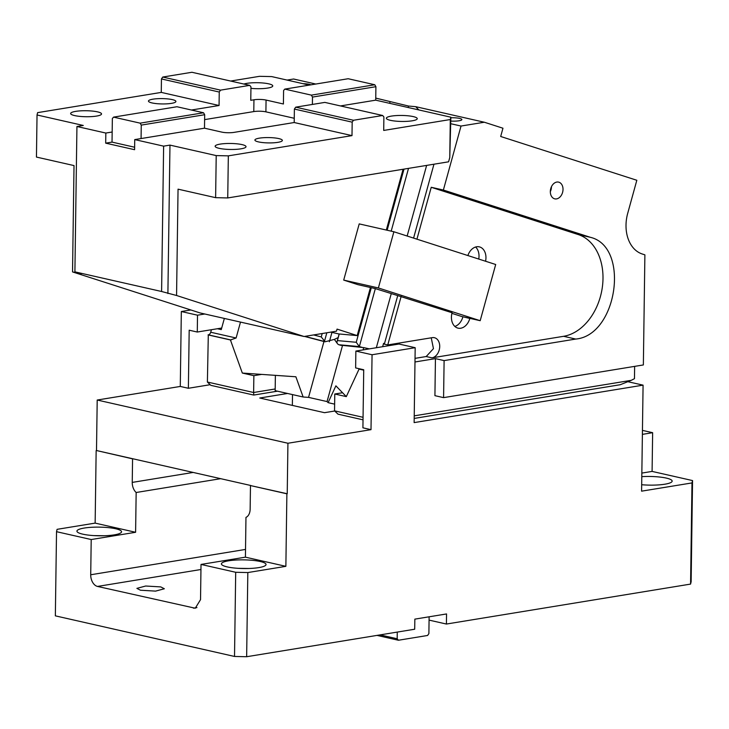 <?xml version="1.0" encoding="UTF-8"?>
<svg xmlns="http://www.w3.org/2000/svg" width="729" height="729" viewBox="0 0 729 729"><rect width="100%" height="100%" fill="white"/><g stroke="black" fill="none" stroke-linecap="round" stroke-linejoin="round"><path stroke-width="1.09" d="M204.803 313.999L197.513 315.192L181.33 311.529L190.861 309.971M247.824 572.557L246.648 656.729L234.519 656.455L235.695 572.283L247.824 572.557L285.868 566.333L286.88 493.806L250.475 485.56L287.226 493.752L287.928 443.25L371.006 429.663L362.914 427.823L363.725 369.749L355.634 367.917L355.87 351.077L372.054 354.75L415.184 347.697L399 344.024L355.87 351.077M415.184 347.697L414.136 422.601L643.078 385.149L628.27 381.796M334.547 411.047L324.496 412.687L259.77 398.016L287.563 393.469M181.33 311.529L180.282 386.443L188.374 388.275L209.414 384.83M180.282 386.443L97.203 400.03L287.928 443.25M250.812 485.505L96.501 450.531L132.569 458.842L132.241 482.407A10.297 6.825 80.7 0 0 136.159 492.503L135.603 532.279L95.144 523.112L96.155 450.595M97.203 400.03L96.501 450.531M245.518 549.429L90.715 574.762L91.207 539.542L56.525 531.687L57.09 529.336L95.144 523.112M91.207 539.542L135.603 532.279M115.72 528.762A22.307 4.338 -179.2 0 1 121.543 531.778A22.307 4.338 -179.2 0 1 121.506 532.015A22.307 4.338 -179.2 0 1 106.68 535.651A22.307 4.338 -179.2 0 1 82.751 534.157A22.307 4.338 -179.2 0 1 76.928 531.149A22.307 4.338 -179.2 0 1 100.001 527.14A22.307 4.338 -179.2 0 1 115.72 528.762M234.519 656.455L55.349 615.85L56.525 531.687M188.374 388.275L189.185 330.201L197.277 332.032L221.707 328.032M197.513 315.192L197.277 332.032M371.006 429.663L372.054 354.75M643.078 385.149L641.593 491.164L691.985 482.926L692.55 480.575L652.091 471.408L641.848 473.085M652.091 471.408L652.637 432.689L642.386 434.366M641.802 476.648A22.307 4.338 -179.2 0 1 666.333 478.096A22.307 4.338 -179.2 0 1 672.156 481.104A22.307 4.338 -179.2 0 1 641.684 484.721M642.44 430.383L652.637 432.689M429.117 616.798L429.071 620.115L446.412 624.042L690.573 584.093L691.985 482.926M690.573 584.093L691.138 581.751L692.55 480.575M250.475 485.56L250.147 509.124A10.297 6.825 80.7 0 1 245.965 517.39L245.418 557.166L201.022 564.428L200.53 599.639L195.254 608.232L97.513 586.435L200.949 569.504M446.412 624.042L446.558 613.946L414.847 619.131L414.701 629.227L246.648 656.729M429.071 620.115L428.889 633.583L427.595 635.469L398.426 640.244L397.177 638.768L380.082 634.895M397.177 638.768L397.269 632.079M160.763 586.909L164.344 588.759L155.559 591.119L140.469 590.226L136.888 588.376L145.682 586.016L160.763 586.909M104.493 535.742L93.859 535.596M248.981 568.492L238.356 568.338M244.488 559.881A22.307 4.338 0.8 0 0 221.416 563.891A22.307 4.338 0.8 0 0 227.238 566.907A22.307 4.338 0.8 0 0 251.177 568.392A22.307 4.338 0.8 0 0 265.994 564.756A22.307 4.338 0.8 0 0 266.039 564.519A22.307 4.338 0.8 0 0 260.217 561.503A22.307 4.338 0.8 0 0 244.488 559.881M398.426 640.244L377.021 635.396M245.418 557.166L285.868 566.333M235.695 572.283L201.022 564.428M90.715 574.762A10.297 6.825 -99.3 0 0 97.513 586.435M220.687 478.68L136.159 492.503M172.336 99.618A13.733 2.67 -179.2 0 1 175.917 101.468A13.733 2.67 -179.2 0 1 167.132 103.828A13.733 2.67 -179.2 0 1 152.042 102.935A13.733 2.67 -179.2 0 1 148.461 101.085A13.733 2.67 -179.2 0 1 157.245 98.716A13.733 2.67 -179.2 0 1 172.336 99.618M74.905 271.853L81.201 273.876L72.535 271.917L74.021 165.583L36.45 157.072L37.033 114.982L83.279 125.461L76.937 126.5L105.833 133.052L105.687 143.148L134.592 149.7L134.728 139.594L163.624 146.146L161.601 291.5L74.905 271.853L76.937 126.5M134.728 139.594L141.071 138.556L141.262 125.096L140.132 123.146L113.542 117.123L112.357 118.545L112.029 142.109L105.687 143.148M113.542 117.123L176.956 106.744L203.546 112.767L140.132 123.146M134.619 147.231L112.029 142.109M105.833 133.052L112.175 132.013M163.624 146.146L169.966 145.107L216.212 155.587L215.62 197.668L178.049 189.157L176.564 295.491L161.601 291.5M167.898 293.523L169.966 145.107M216.212 155.587L228.332 155.86L227.74 197.942L215.62 197.668M227.74 197.942L448.59 161.811L449.766 157.546L450.294 119.538L383.709 130.436L383.891 116.968L382.652 115.492L353.474 120.267L352.18 122.153L351.998 135.621L228.332 155.86M382.652 115.492L324.852 102.397L295.682 107.172L353.474 120.267M352.18 122.153L294.388 109.058L295.682 107.172M351.998 135.621L294.197 122.527L294.388 109.058M72.535 271.917L200.038 312.923L304.066 336.497L176.564 295.491M304.066 336.497L336.479 331.194L337.053 329.107L357.201 335.586L370.46 287.508M386.315 230.036L403.082 169.256M330.766 332.123L338.803 333.946L357.201 335.586M37.033 114.982L37.598 112.64L161.264 92.401L161.455 78.942L219.247 92.036L219.065 105.505L191.426 110.024M449.766 157.546L450.859 117.196L450.294 119.538M141.262 125.096L204.676 114.717L203.546 112.767M141.071 138.556L204.494 128.186L204.676 114.717M278.779 138.583A13.733 2.67 -179.2 0 1 282.36 140.433A13.733 2.67 -179.2 0 1 273.566 142.802A13.733 2.67 -179.2 0 1 258.485 141.9A13.733 2.67 -179.2 0 1 254.904 140.05A13.733 2.67 -179.2 0 1 263.688 137.69A13.733 2.67 -179.2 0 1 278.779 138.583M312.386 104.438L312.486 97.075L375.909 86.696L375.717 100.165L340.47 105.933M311.356 95.135L284.775 89.111L348.189 78.732L374.779 84.755L311.356 95.135L312.486 97.075M374.779 84.755L375.909 86.696M204.612 119.62L253.783 111.583A8.584 1.668 0.8 0 1 265.903 111.847L266.067 100.064L283.408 103.992L283.59 90.533L284.775 89.111M309.242 85.102L271.689 76.591L259.56 76.317L230.656 81.056M375.717 100.165L450.859 117.196M161.264 92.401L219.065 105.505M161.455 78.942L162.749 77.046L220.541 90.141L249.719 85.366L250.958 86.842L250.776 100.31L253.947 99.791A8.584 1.668 0.8 0 1 266.067 100.064M219.247 92.036L220.541 90.141M162.749 77.046L191.918 72.271L249.719 85.366M265.903 111.847L294.261 118.28M204.494 128.186L221.826 132.113A8.584 1.668 0.8 0 0 233.954 132.386L294.197 122.527M243.887 84.045A15.446 2.998 -179.2 0 1 268.728 83.844A15.446 2.998 -179.2 0 1 272.764 85.922A15.446 2.998 -179.2 0 1 250.94 88.355M413.225 116.585A15.446 2.998 -179.2 0 1 417.252 118.672A15.446 2.998 -179.2 0 1 407.365 121.324A15.446 2.998 -179.2 0 1 390.389 120.321A15.446 2.998 -179.2 0 1 386.361 118.235A15.446 2.998 -179.2 0 1 396.248 115.583A15.446 2.998 -179.2 0 1 413.225 116.585M241.992 144.597A15.446 2.998 -179.2 0 1 246.019 146.684A15.446 2.998 -179.2 0 1 236.132 149.345A15.446 2.998 -179.2 0 1 219.165 148.333A15.446 2.998 -179.2 0 1 215.137 146.256A15.446 2.998 -179.2 0 1 225.015 143.595A15.446 2.998 -179.2 0 1 241.992 144.597M97.504 111.856A15.446 2.998 -179.2 0 1 101.531 113.943A15.446 2.998 -179.2 0 1 91.644 116.604A15.446 2.998 -179.2 0 1 74.668 115.592A15.446 2.998 -179.2 0 1 70.64 113.514A15.446 2.998 -179.2 0 1 80.527 110.854A15.446 2.998 -179.2 0 1 97.504 111.856M242.329 373.057L261.638 374.396L253.865 375.672L242.329 373.057L230.428 339.96L236.105 338.001L240.497 322.09M261.638 374.396L295.874 376.775L303.146 397.004L308.549 397.378L323.958 341.518L304.512 336.424M275.38 375.353L275.161 390.662L303.146 397.004M323.958 341.518L325.098 341.773L334.374 339.395L337.217 343.35M340.297 345.154L363.725 347.605L363.097 349.902M308.549 397.378L327.048 401.57L342.457 345.71M325.098 341.773L321.261 336.935L313.607 334.93M224.35 318.427L221.27 329.617L217.379 328.743M327.048 401.57L328.096 402.654L335.887 385.841L346.311 396.622L359.06 369.111L358.686 368.61M334.638 404.139L328.096 402.654M338.147 337.6L334.374 339.395M362.559 347.496L359.351 346.576L356.244 342.275L337.418 340.598L337.108 341.391L339.149 333.982M341.309 345.446L338.894 344.753C337.017 343.869 336.525 342.484 337.418 340.598L339.24 333.991M329.362 341.773L331.95 332.397M315.775 84.035L293.614 79.014L287.08 80.081M363.725 347.605L369.348 348.872M292.356 405.406L292.502 394.589M376.337 347.733L391.236 293.732M407.156 236.023L426.629 165.401M375.754 98.105L408.559 106.042L415.703 106.68L484.348 122.235L502.964 128.222L500.686 136.487L636.827 180.273L627.705 213.333A34.327 24.822 -77.2 0 0 642.267 254.002L644.892 254.849L643.361 364.947L443.587 397.633L434.921 395.665L435.441 358.632L414.983 361.976M389.66 103.327L390.061 101.85M408.149 107.518L408.559 106.042M310.891 84.837A8.757 1.704 0.8 0 0 309.324 84.336A8.757 1.704 0.8 0 0 303.045 83.698M431.24 337.809L433.454 348.644L426.192 356.536L415.029 358.358M382.643 346.703L383.572 343.35L384.338 344.143L397.724 295.6L452.062 312.75A12.876 9.313 102.8 0 0 458.094 328.159A12.876 9.313 102.8 0 0 460.764 328.223A12.876 9.313 102.8 0 0 469.813 318.455L469.85 318.354M413.589 238.091L433.965 164.198M451.907 313.352L461.694 316.504L480.192 320.696L378.378 287.955L343.705 280.091L357.912 284.665L375.253 288.593L397.724 295.6M414.227 415.849L631.241 380.338L620.224 384.721L414.19 418.428M631.241 380.338L634.467 378.67L634.64 366.368M418.856 109.942L415.703 106.68M443.378 190.032L431.24 187.289L578.215 234.556L590.353 237.308L443.378 190.032L461.029 126.044L484.348 122.235M590.353 237.308C630.202 246.712 617.454 335.413 575.728 339.058L444.107 360.6L443.587 397.633M556.555 198.899A8.584 6.206 102.8 0 0 562.934 190.652A8.584 6.206 102.8 0 0 558.569 182.113A8.584 6.206 102.8 0 0 556.792 182.068A8.584 6.206 102.8 0 0 550.413 190.315A8.584 6.206 102.8 0 0 554.778 198.853A8.584 6.206 102.8 0 0 556.555 198.899M461.029 126.044L450.768 123.72M450.804 121.06A8.757 1.704 0.8 0 0 461.876 119.574A8.757 1.704 0.8 0 0 459.589 118.39A8.757 1.704 0.8 0 0 450.85 117.779M444.107 360.6L435.441 358.632M578.215 234.556A52.342 37.862 102.8 0 1 602.282 287.645A52.342 37.862 102.8 0 1 563.59 336.306L431.969 357.848A10.297 7.445 102.8 0 0 439.623 347.943A10.297 7.445 102.8 0 0 434.384 337.7A10.297 7.445 102.8 0 0 432.251 337.645L387.764 344.926L401.15 296.375M431.24 187.289L416.933 239.167M485.569 261.246A12.876 9.313 102.8 0 0 479.281 246.849A12.876 9.313 102.8 0 0 476.611 246.776A12.876 9.313 102.8 0 0 467.872 255.551M387.764 344.926L384.338 344.143M480.192 320.696L495.693 264.499L393.879 231.758L359.206 223.894L343.705 280.091M550.331 191.663A8.584 6.206 102.8 0 0 551.461 186.688M478.753 259.05A12.876 9.313 102.8 0 0 475.6 247.013M462.915 316.778L469.813 318.455M454.841 326.419A12.876 9.313 102.8 0 0 462.879 316.887M393.879 231.758L378.378 287.955M236.105 338.001L210.717 332.242L211.41 329.718M210.717 332.242A3.435 2.479 -77.2 0 1 208.303 334.848L207.391 382.032L210.827 385.34L253.747 395.063L277.467 391.181M230.428 339.96L208.047 334.893M253.801 394.936L253.628 392.503L275.188 388.976M363.725 370.168L359.06 369.111M346.311 396.622L334.775 394.006L334.538 410.846L337.983 414.154L363.033 419.831M253.865 375.672L253.628 392.503L207.391 382.032M342.548 392.74L334.775 394.006M196.948 607.603L193.449 608.168M193.167 472.438L132.241 482.407M253.783 111.583L253.947 99.791M326.829 332.77L324.432 341.473L304.895 336.361M375.344 288.62L359.351 346.576L338.894 344.753M408.513 168.363L391.191 231.148M322.2 333.527L321.261 336.935M404.003 169.101L387.145 230.227M371.298 287.7L356.244 342.275M426.192 356.536L431.969 357.848M563.59 336.306L575.728 339.058M231.057 340.006L208.303 334.848M363.725 370.068L358.932 368.983M363.069 417.307L334.538 410.846"/></g></svg>
